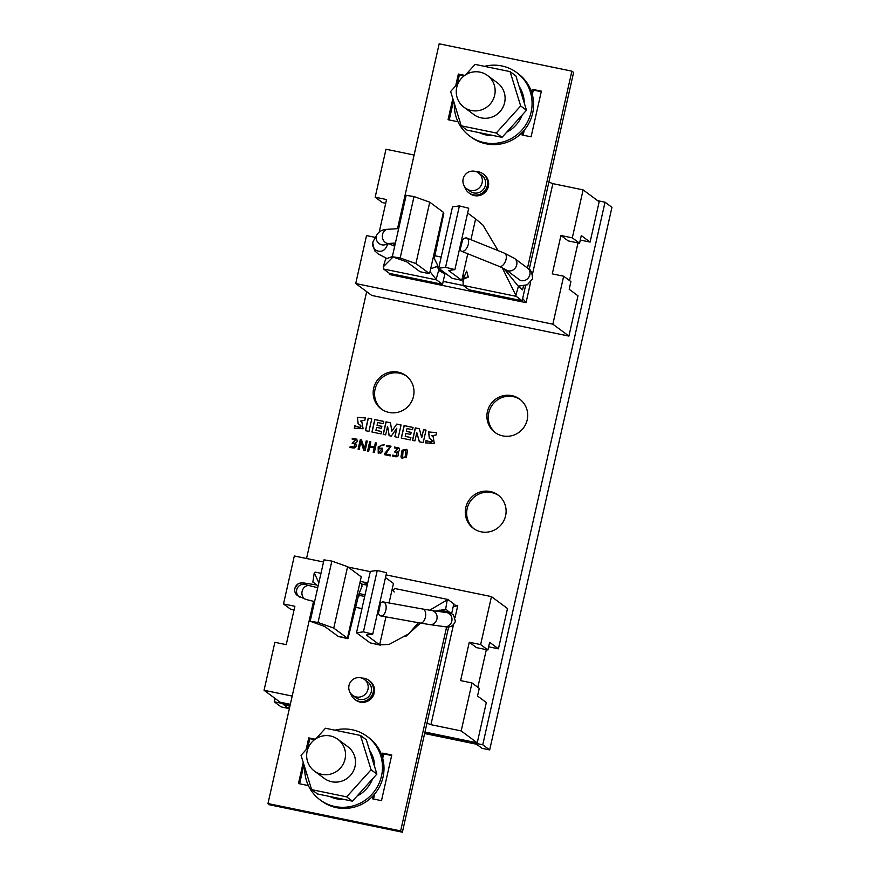 <?xml version="1.0" encoding="UTF-8"?>
<svg xmlns="http://www.w3.org/2000/svg" width="876" height="876" viewBox="0 0 876 876"><rect width="100%" height="100%" fill="white"/><g stroke="black" fill="none" stroke-linecap="round" stroke-linejoin="round"><path stroke-width="1.31" d="M426.108 440.332L425.539 442.851L434.332 443.453L433.138 436.719L431.791 435.744L436.073 434.978L436.62 432.569L428.572 431.988L429.339 438.285L430.455 439.073A8.114 7.917 126.6 0 1 431.901 440.256C432.47 442.391 430.543 442.424 426.108 440.332L426.24 440.442C430.598 442.511 432.547 442.511 432.076 440.42A8.114 7.917 -53.4 0 0 431.036 439.489M355.897 443.99A2.716 2.65 -53.4 0 0 354.561 443.201L356.357 442.709L357.255 441.274L356.871 439.5L352.229 438.318L352.24 439.259L355.568 439.675L352.108 443.179L354.517 444.001L354.298 447.056L350.334 446.388L349.896 447.231C354.846 448.95 356.828 447.855 355.853 443.935M360.266 439.642L358.109 449.235L359.138 449.454A708.651 691.58 -53.4 0 0 360.923 441.515A275.316 268.68 -53.4 0 0 363.825 450.417L365.084 450.68L367.252 441.088L366.212 440.869A770.705 752.145 -53.4 0 0 364.427 448.819A324.865 317.035 -53.4 0 0 361.514 439.905L360.266 439.642L361.547 439.982M368.183 418.191L365.38 430.663L368.949 431.397L371.763 418.925L368.183 418.191L371.742 418.991M369.716 441.592L367.559 451.184L368.654 451.414L369.65 446.957L374.216 447.899L373.209 452.355L374.304 452.574L376.472 442.982L375.377 442.763L374.424 446.979L369.858 446.048L370.811 441.822L369.716 441.592L370.8 441.887M354.846 425.648L354.287 428.156L363.091 428.747L361.887 422.024L360.562 421.071L364.821 420.283L365.369 417.874L357.288 417.315L358.098 423.601L360.693 425.626C361.142 427.718 359.204 427.718 354.846 425.648L354.988 425.747C359.335 427.827 361.284 427.816 360.824 425.725L359.828 424.838M397.923 452.432A2.716 2.65 126.6 0 0 397.058 452.038L398.7 451.436L399.598 450.001L399.215 448.238L394.572 447.045L394.583 447.986L397.912 448.413L394.452 451.906L396.861 452.739L396.653 455.783L392.689 455.115L392.24 455.958C397.189 457.677 399.171 456.582 398.197 452.662M398.241 452.728A2.716 2.65 -53.4 0 0 396.905 451.939M404.077 425.594L401.274 438.066L410.351 439.938L410.899 437.529L405.249 436.368L405.916 433.434L410.713 434.43L411.173 432.372L406.376 431.375L407.011 428.572L412.519 429.711L413.034 427.433L404.077 425.594L413.023 427.51M407.537 450.527L406.661 449.355L402.062 450.209L400.945 456.933L401.821 458.104L406.365 457.338L407.537 450.527M415.29 427.904L412.476 440.365L414.939 440.88L416.801 432.645L419.33 441.778L423.228 442.588L426.032 430.116L423.568 429.601L421.739 437.715L419.319 428.725L415.29 427.904L419.341 428.813M374.764 419.549L371.95 432.01L381.038 433.894L381.575 431.485L375.946 430.324L376.603 427.389L381.399 428.386L381.87 426.327L377.063 425.331L377.698 422.539L383.206 423.666L383.721 421.389L374.764 419.549L383.71 421.465M383.896 445.326L384.148 444.439L378.191 446.848L378.224 453.231L382.462 448.183L378.771 448.315C379.669 445.632 381.378 444.636 383.896 445.326M385.998 421.86L383.184 434.332L385.659 434.846L387.575 426.327L389.119 435.69L391.265 436.128L396.795 428.222L394.879 436.741L398.251 437.442L401.066 424.97L396.773 424.083L391.813 431.244L390.488 422.79L385.998 421.86L390.499 422.867M384.531 453.669L384.312 454.633L390.291 455.87L390.499 454.962L385.834 453.998L390.959 446.169L386.623 445.621L386.688 446.618L390.083 446.804L384.531 453.669L390.149 446.848M505.594 515.778A20.739 20.236 -53.4 0 0 469.437 499.616A20.739 20.236 -53.4 0 0 473.336 528.327A20.739 20.236 -53.4 0 0 505.594 515.778M413.483 396.401A20.739 20.236 -53.4 0 0 377.326 380.239A20.739 20.236 -53.4 0 0 381.224 408.95A20.739 20.236 -53.4 0 0 413.483 396.401M527.21 419.856A20.739 20.236 -53.4 0 0 491.064 403.694A20.739 20.236 -53.4 0 0 494.951 432.405A20.739 20.236 -53.4 0 0 527.21 419.856M426.951 723.149L430.937 724.682L461.192 730.923L472 682.952L479.26 688.35L477.53 696.026L486.322 702.541L477.234 742.837L424.948 732.051M424.619 733.53L476.555 744.239L482.085 748.345L489.673 749.911L611.941 207.327L605.031 202.192L482.753 744.775L424.772 732.818M605.031 202.192L597.673 200.681M583.12 189.884L572.313 237.845L560.936 235.502L568.195 240.889L579.573 243.232L581.303 235.556L590.085 242.083L599.173 201.787L583.12 189.884L552.865 183.642L532.444 274.254M590.085 242.083L580.284 240.057M569.51 280.561L577.996 242.915M560.936 235.502L552.285 273.87L563.662 276.214L570.922 281.601L569.192 289.277L577.985 295.803L568.907 336.088L371.763 295.453L355.722 283.539L552.855 324.186L568.907 336.088M366.672 291.664L306.534 558.494M275.009 698.413L274.243 701.785L281.163 706.921L288.751 708.487L283.211 704.381L290 705.771M290.164 705.07L274.243 701.785M294.04 610.014L290.777 609.335L283.506 603.947L294.884 606.291L286.233 644.659L274.867 642.316L264.059 690.277L280.101 702.191L290.339 704.304M472 682.952L460.623 680.608L469.273 642.239L476.533 647.627L487.91 649.981L489.64 642.305L498.422 648.82L507.5 608.535L491.458 596.622L386.086 574.897M498.422 648.82L488.622 646.806M486.333 649.653L477.847 687.299M498.729 495.553A20.739 20.236 -53.4 0 0 467.171 508.606A20.739 20.236 -53.4 0 0 474.036 528.83M406.617 376.176A20.739 20.236 -53.4 0 0 375.059 389.229A20.739 20.236 -53.4 0 0 381.925 409.453M520.344 399.631A20.739 20.236 -53.4 0 0 488.797 412.673A20.739 20.236 -53.4 0 0 495.663 432.897M489.673 749.911L482.753 744.775M289.387 705.651L288.751 708.487M360.485 735.457L366.299 739.771L376.888 774.077L352.459 801.168L317.44 793.952L311.626 789.637L346.644 796.853L371.074 769.763L360.485 735.457L325.467 728.241L316.148 738.567M308.68 746.845L301.037 755.331L311.626 789.637M352.459 801.168L346.644 796.853M376.888 774.077L371.074 769.763M337.862 739.3L347.827 746.691A19.743 19.272 126.6 0 1 331.73 781.731A19.743 19.272 126.6 0 1 324.284 778.403L314.32 771.011A19.743 19.272 -53.4 0 0 343.282 763.894A19.743 19.272 -53.4 0 0 310.619 743.669A19.743 19.272 -53.4 0 0 314.32 771.011M369.519 750.228A31.591 30.835 126.6 0 1 374.698 767.004M372.563 778.873A31.591 30.835 126.6 0 1 357.069 796.054M344.115 799.449A31.591 30.835 126.6 0 1 329.65 796.47M304.749 767.354A39.497 38.544 -53.4 0 0 320.058 799.865A39.497 38.544 -53.4 0 0 381.509 775.961A39.497 38.544 -53.4 0 0 367.132 736.431A39.497 38.544 -53.4 0 0 334.906 730.19M320.058 799.865L321.58 800.992A39.497 38.544 -53.4 0 0 373.045 795.857A39.497 38.544 -53.4 0 0 383.031 777.089A39.497 38.544 -53.4 0 0 382.013 756.054A39.497 38.544 -53.4 0 0 368.654 737.559L367.132 736.431M378.465 613.375A7.107 3.931 -79.8 0 0 380.83 615.948A7.107 3.931 -79.8 0 0 385.955 609.652A7.107 3.931 -79.8 0 0 383.349 601.954A7.107 3.931 -79.8 0 0 380.491 603.236L378.465 613.375M356.324 696.967A9.877 9.636 126.6 0 1 350.75 681.637A9.877 9.636 126.6 0 1 367.296 691.317A9.877 9.636 126.6 0 1 356.324 696.967M364.372 679.447L367.69 681.911A9.877 9.636 126.6 0 1 359.642 699.431A9.877 9.636 126.6 0 1 355.919 697.767L352.601 695.303M283.506 603.947L294.325 555.975L323.54 561.998M461.192 730.923L477.234 742.837M264.059 690.277L292.19 696.081M370.285 571.645L348.09 567.068M469.273 642.239L480.639 644.583L487.91 649.981M480.639 644.583L491.458 596.622M430.937 724.682L453.418 624.927M455.115 617.372L457.754 605.655L453.177 606.805M453.626 604.801L457.754 605.655M318.842 582.825L314.243 572.904L315.218 572.127L320.988 573.32M267.968 803.566L269.699 804.847L402.38 832.2L400.65 830.919L267.968 803.566L313.542 601.319M338.322 636.491L324.668 626.428L310.181 621.259L318.032 622.486L333.756 628.092L347.597 566.695L331.862 561.089L318.032 622.486M312.929 582.014L318.108 586.066M338.289 636.502L347.947 638.681L347.411 638.221L361.24 576.824L347.597 566.695M367.745 582.934L360.211 581.39M367.646 583.372L363.343 584.402M361.317 583.974L367.23 585.201M364.69 596.457L359.751 595.439M359.948 582.573L359.948 582.584C360.638 582.496 361.35 583.668 362.062 586.121L359.05 593.545L359.697 595.428M333.756 628.092L347.411 638.221L337.928 636.272M310.181 621.259L324.01 559.863L331.862 561.089M451.677 613.463L453.834 603.893L447.899 599.48L394.78 588.508L393.423 589.942M449.826 612.707L445.95 609.236L435.898 611.109M446.629 626.92L400.65 830.919M402.38 832.2L448.632 626.997M447.899 599.48L429.656 610.211M418.465 622.716L408.61 633.906L389.13 644.418L379.626 644.867L366.365 635.023L372.727 634.158L363.42 631.848L356.51 632.79L370.154 642.907L380.512 645.207M420.436 623.066L405.807 636.403M356.51 632.79L370.34 571.393L377.249 570.451L363.42 631.848M385.484 577.547L393.466 583.471L389.064 602.984M394.222 592.001L392.339 589.252M385.944 616.868L379.626 644.867L370.154 642.907M372.727 634.158L386.568 572.762L377.249 570.451M449.946 612.193L439.851 610.112M303.227 762.416L298.464 783.549L307.564 785.422L307.815 784.305M315.185 739.213L308.746 737.888L306.085 749.736M373.045 795.857L372.388 798.792L381.487 800.664L391.78 755.002L382.681 753.13L382.013 756.054M350.564 693.234A11.848 11.563 -53.4 0 0 354.747 699.355L355.787 700.132A11.848 11.563 -53.4 0 0 372.136 697.504A11.848 11.563 -53.4 0 0 369.902 681.101L368.873 680.323A11.848 11.563 -53.4 0 0 361.799 678.101M354.747 699.355A11.848 11.563 -53.4 0 0 371.095 696.738A11.848 11.563 -53.4 0 0 368.873 680.323M308.746 737.888L309.786 738.654L307.695 747.94M303.928 764.682L299.614 783.79M314.594 739.64L309.786 738.654M391.66 755.528L383.71 753.897L382.702 758.364M374.676 794.017L373.548 799.022M382.681 753.13L383.71 753.897M359.05 593.545L365.073 594.793M463.93 107.179L473.883 114.57A19.743 19.272 -53.4 0 0 503.273 106.587A19.743 19.272 -53.4 0 0 497.426 82.859L487.461 75.467A19.743 19.272 -53.4 0 0 460.218 79.836A19.743 19.272 -53.4 0 0 471.365 110.507A19.743 19.272 -53.4 0 0 487.461 75.467M510.084 71.624L515.898 75.938L526.487 110.245L502.058 137.335L467.039 130.119L461.225 125.805L496.243 133.021L520.673 105.941L510.084 71.624L475.066 64.408L465.747 74.734M458.29 83.012L450.636 91.498L461.225 125.805M526.487 110.245L520.673 105.941M502.058 137.335L496.243 133.021M470.467 190.464A9.877 9.636 126.6 0 1 464.893 175.123A9.877 9.636 126.6 0 1 481.439 184.803A9.877 9.636 126.6 0 1 470.467 190.464M478.515 172.944L481.833 175.408A9.877 9.636 126.6 0 1 473.796 192.928A9.877 9.636 126.6 0 1 470.073 191.264L466.744 188.8M454.348 103.521A39.497 38.544 -53.4 0 0 469.656 136.032L471.178 137.16A39.497 38.544 -53.4 0 0 522.644 132.024A39.497 38.544 -53.4 0 0 531.622 92.221A39.497 38.544 -53.4 0 0 518.253 73.726L516.731 72.599A39.497 38.544 -53.4 0 0 484.516 66.357M469.656 136.032A39.497 38.544 -53.4 0 0 484.548 142.689A39.497 38.544 -53.4 0 0 521.121 130.896A39.497 38.544 -53.4 0 0 516.731 72.599M479.249 132.637A31.591 30.835 -53.4 0 0 486.279 135.013A31.591 30.835 -53.4 0 0 493.714 135.616M506.667 132.221A31.591 30.835 -53.4 0 0 522.173 115.041M524.297 103.171A31.591 30.835 -53.4 0 0 519.129 86.395M523.487 285.839L522.578 289.879L518.406 286.386L515.865 295.321L516.216 296.351L522.151 300.753L525.611 285.39M529.203 269.436L573.605 72.434L571.875 71.153L527.494 268.056M515.865 295.321L502.167 267.673M498.094 250.624L482.873 225.001L475.613 218.934L470.938 239.706M518.406 286.386L503.985 268.582M462.824 275.699L464.389 276.378L466.656 271.1L468.31 277.112L463.886 278.94L463.831 277.593L462.528 277.002M464.389 276.378L463.075 274.582L467.773 253.755M463.218 277.254L463.097 285.379L516.216 296.351M462.911 281.623L463.886 278.94M468.31 277.112L463.831 277.593M443.136 271.582L440.508 271.034L443.76 273.454L446.388 273.991M462.462 277.309L463.305 277.484M452.498 206.856L438.657 268.253L445.566 267.311L459.407 205.915L452.498 206.856M463.075 274.582L461.783 280.331L452.301 278.382L438.657 268.253M461.783 280.331L448.523 270.487L454.885 269.622L445.566 267.311M475.613 218.934L467.642 213.021M459.407 205.915L468.715 208.236L454.885 269.622M463.097 285.379L469.076 289.814L522.151 300.753M443.081 272.951L438.942 270.476L437.288 266.184M436.566 279.904L442.533 284.339L389.459 273.4L383.524 268.998L436.566 279.904L430.017 271.648M444.931 273.695L442.533 284.339M393.652 245.827L394.266 243.134M397.518 228.691L439.183 43.8L571.875 71.153M383.524 268.998L383.217 266.895L393.05 256.986M385.714 259.033L392.371 256.548M436.018 266.676L435.23 267.563L437.08 266.315L437.452 264.859L434.255 258.54L443.836 213.164L443.398 212.299L429.558 273.695L415.914 263.566L400.179 257.96L414.019 196.563L429.744 202.17L443.398 212.299M437.08 266.315L431.671 268.516L430.85 267.936M429.744 202.17L415.914 263.566M429.558 273.695L420.075 271.735L406.814 261.891L392.328 256.734L400.179 257.96M392.328 256.734L406.168 195.337L414.019 196.563M452.826 98.583L448.063 119.716L457.162 121.589L457.414 120.472M464.784 75.38L458.356 74.055L455.684 85.903M522.644 132.024L521.986 134.959L531.086 136.831L541.379 91.17L532.279 89.297L531.622 92.221M464.707 186.73A11.848 11.563 -53.4 0 0 468.89 192.851L469.93 193.618A11.848 11.563 -53.4 0 0 487.56 188.833A11.848 11.563 -53.4 0 0 484.056 174.587L483.015 173.82A11.848 11.563 -53.4 0 0 475.942 171.586M468.89 192.851A11.848 11.563 -53.4 0 0 485.238 190.223A11.848 11.563 -53.4 0 0 483.015 173.82M532.279 89.297L533.32 90.064L532.312 94.531M541.259 91.695L533.32 90.064M524.275 130.185L523.147 135.2M464.192 75.818L459.385 74.821L457.294 84.107M453.527 100.849L449.224 119.957M458.356 74.055L459.385 74.821M440.508 271.034L440.781 269.83M461.542 251.248A7.107 3.811 111.9 0 0 467.729 246.079A7.107 3.811 111.9 0 0 466.842 238.053A7.107 3.811 111.9 0 0 462.627 239.914L460.152 249.726A7.107 3.811 111.9 0 0 461.542 251.248L499.265 266.424L506.12 269.885L519.556 279.86M463.295 285.521L443.201 281.371M522.665 298.453L526.038 302.669L389.415 274.506L390.028 273.509M530.582 282.488L526.038 302.669M389.656 273.432L389.415 274.506M414.118 155.041L385.988 149.238L375.169 197.199L386.546 199.542L379.242 231.965M375.432 237.407L366.529 235.578L355.722 283.539M563.662 276.214L552.855 324.186M375.169 197.199L382.44 202.597L385.714 203.265M572.313 237.845L579.573 243.232M548.891 182.109L552.865 183.642M384.465 454.666L384.663 453.768M390.488 455.027L385.834 453.998M386.82 446.574L386.765 445.72L391.035 446.223M383.338 434.365L386.13 421.958M389.251 435.711L387.575 426.327M395.032 436.774L396.795 428.222M391.813 431.244L396.773 424.083M396.916 424.181L401.044 425.035M379.034 452.607A2.201 2.146 -53.4 0 0 381.443 452.793L382.429 451.217L381.717 448.906M379.1 448.895L380.83 448.512L382.133 449.421L382.286 451.118L381.29 452.695A2.201 2.146 126.6 0 1 378.454 452.016A2.716 2.65 126.6 0 1 379.1 448.895M378.771 448.315L382.527 448.238M378.29 453.286L378.355 446.924L384.126 444.504M372.103 432.043L374.895 419.648M381.564 431.561L375.946 430.324M381.848 426.393L377.063 425.331M412.629 440.398L415.421 428.003M419.44 441.811L416.801 432.645M421.739 437.715L423.568 429.601M423.699 429.711L426.021 430.182M402.642 457.469L405.533 456.933L405.971 450.089M403.08 450.625L405.906 450.034L405.402 456.834L402.577 457.425L403.08 450.625M401.898 458.159L401.088 457.031L402.172 450.363L406.727 449.399M401.427 438.088L404.219 425.692M410.877 437.606L405.249 436.368M411.162 432.437L406.376 431.375M392.382 456.046L392.689 455.115M394.715 447.964L394.715 447.154L398.799 447.811M394.605 451.928L397.978 448.457M392.82 455.224L396.784 455.892L396.938 452.782M354.43 428.233L354.988 425.747M360.638 421.126L361.952 422.079M358.164 423.655L357.397 417.447L365.358 417.907M367.712 451.217L369.858 441.69M373.362 452.377L374.216 447.899M369.858 446.048L374.556 447.089L375.377 442.763M375.508 442.862L376.45 443.059M365.533 430.696L368.325 418.29M358.262 449.268L360.408 439.741M363.934 450.439A275.316 268.68 126.6 0 1 361.054 441.613L360.923 441.515M364.427 448.819L364.569 448.917A770.705 752.145 126.6 0 1 366.343 440.967L366.212 440.869M366.343 440.967L367.23 441.154M350.039 447.318L350.334 446.388M354.714 443.311A2.716 2.65 126.6 0 1 355.579 443.705M352.371 439.237L352.371 438.427L356.455 439.084M352.261 443.201L355.634 439.73M350.477 446.486L354.441 447.154L354.594 444.055M425.681 442.917L426.24 440.442M431.857 435.788L433.204 436.774M430.488 439.106L429.481 438.383M429.404 438.339L428.671 432.109L436.609 432.591M314.615 601.593L306.195 599.512L297.533 595.669A7.107 7.096 -53.2 0 1 294.84 588.606A7.107 7.096 -53.2 0 1 306.053 584.292L307.06 585.048M299.384 597.049A7.107 7.096 -53.2 0 1 306.644 584.916M306.195 599.512A7.107 5.924 -76.1 0 1 302.067 591.563A7.107 5.924 -76.1 0 1 309.6 585.705L306.48 584.861L307.903 585.672M439.555 610.167L449.64 612.653L453.44 614.766L455.41 621.237C451.939 629.526 445.063 626.504 444.636 626.679A7.107 6.362 -82.1 0 0 451.841 620.975A7.107 6.362 -82.1 0 0 446.596 612.587L447.57 612.817M444.636 626.679L429.744 624.599A7.107 6.362 -82.1 0 0 436.949 618.905A7.107 6.362 -82.1 0 0 431.704 610.517L446.596 612.587M429.744 624.599L420.381 623.055A7.107 3.931 -79.8 0 0 425.451 617A7.107 3.931 -79.8 0 0 422.9 609.061L431.704 610.517M445.621 609.367L447.253 599.764M436.259 278.907L438.788 269.983M466.842 238.053L504.576 253.23L514.606 258.475L527.757 268.253A7.107 6.209 126.6 0 1 529.838 274.856A7.107 6.209 126.6 0 1 519.282 279.663M514.606 258.475A7.107 6.209 126.6 0 1 516.687 265.089A7.107 6.209 126.6 0 1 506.12 269.885M504.576 253.23A7.107 3.811 111.9 0 1 506 259.581A7.107 3.811 111.9 0 1 499.265 266.424M386.458 258.256L378.038 253.832L374.545 250.656L372.683 242.871L373.515 240.801A7.107 6.942 29.5 0 0 377.118 250.755A7.107 6.942 29.5 0 0 385.889 247.809L388.331 243.495M373.515 240.801L377.085 234.483A7.107 6.942 29.5 0 0 387.63 243.572M377.085 234.483C380.94 228.68 387.488 229.556 387.74 229.282A7.107 5.814 86.5 0 0 382.615 234.144A7.107 5.814 86.5 0 0 388.605 243.473L387.608 243.429M355.251 607.221L361.952 608.601M297.533 595.669C295.278 593.895 294.358 591.508 294.785 588.53L297.851 583.974L302.461 582.77L316.816 584.982M317.736 587.719L309.6 585.705M422.9 609.061L383.349 601.954M420.381 623.055L380.83 615.948M314.243 572.904L312.852 582.113M347.947 638.681L358.842 594.257M357.945 596.961L359.861 595.351M383.217 266.895L385.714 258.814M430.762 268.363L431.671 268.516M441.175 257.062L434.825 255.748M441.263 271.593L440.146 271.363M507.127 270.64L505.025 270.224M527.757 268.253C530.56 268.998 532.17 272.524 532.575 278.831L527.319 284.777L518.285 286.156M388.397 243.484L394.704 246.222M388.605 243.473L395.415 243.057M387.74 229.282L398.668 228.614"/></g></svg>
